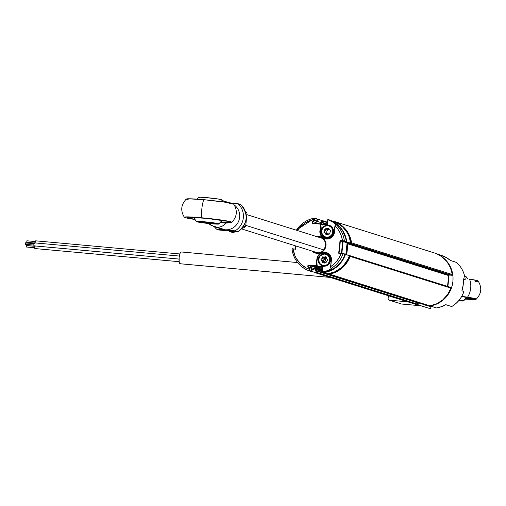 <?xml version="1.0" encoding="UTF-8"?>
<svg xmlns="http://www.w3.org/2000/svg" width="506" height="506" viewBox="0 0 506 506"><rect width="100%" height="100%" fill="white"/><g stroke="black" fill="none" stroke-linecap="round" stroke-linejoin="round"><path stroke-width="0.76" d="M321.671 220.426A0.607 0.582 107.5 0 1 322.335 221.078L327.452 222.684L322.335 221.078L321.816 220.42A0.607 0.582 -72.5 0 0 321.671 220.426L321.449 220.464A27.343 26.293 107.5 0 1 321.671 220.426M334.245 221.698A0.607 0.582 107.5 0 1 334.782 221.622A27.343 26.293 107.5 0 1 351.543 242.836A0.607 0.582 107.5 0 1 350.898 243.538L451.725 275.251L449.334 275.03A0.607 0.582 -72.5 0 0 448.683 275.58L447.532 286.383L448.683 275.58L347.856 243.867L448.683 275.58L449.334 275.03L348.507 243.316L449.334 275.03L451.725 275.251A0.607 0.582 -72.5 0 0 452.37 274.549L351.543 242.836L452.37 274.549A27.343 26.293 -72.5 0 0 435.609 253.335L334.782 221.622L435.609 253.335A0.607 0.582 -72.5 0 0 435.558 253.316L334.757 221.609M328.533 273.803L429.992 305.896A27.343 26.293 -72.5 0 0 450.916 288.116L350.089 256.403A27.343 26.293 107.5 0 1 329.166 274.182L335.908 272.057L341.917 268.186L346.755 262.842L350.089 256.403L450.916 288.116A0.607 0.582 -72.5 0 0 450.435 287.313L349.836 255.669M349.608 255.6A0.607 0.582 107.5 0 1 350.089 256.403L349.855 255.682L349.026 255.549L349.608 255.6M346.692 254.815A0.607 0.582 107.5 0 1 346.699 254.727L349.425 255.581L346.699 254.727L347.856 243.867A0.607 0.582 107.5 0 1 348.507 243.316L350.898 243.538L451.725 275.251L452.37 274.549L450.46 267.63L446.842 261.513L441.776 256.637L435.609 253.335A0.607 0.582 -72.5 0 0 435.558 253.316M336.686 224.626L335.763 224.335L334.896 226.005L335.712 224.329L334.909 226.005L335.876 224.398L336.825 224.702A27.343 26.293 -72.5 0 0 327.806 219.395L327.439 224.816L320.715 223.873A0.607 0.582 107.5 0 1 320.741 223.861L322.082 224.285M320.589 224.044L322.195 222.393L327.312 224.006L322.195 222.393A0.607 0.582 107.5 0 1 321.98 222.804L327.262 224.468M322.195 222.393L322.335 221.078L322.195 222.393M321.942 220.445L327.502 222.197L322.044 220.489M322.43 269.685L316.459 267.807L322.569 268.363L316.459 267.807L322.43 269.685M315.814 268.357A0.607 0.582 107.5 0 1 316.459 267.807L315.814 268.357L322.354 270.413L315.814 268.357L315.744 269.009L322.284 271.071L315.744 269.009L315.814 268.357M315.864 269.451A0.607 0.582 107.5 0 1 315.744 269.009L315.864 269.451L322.24 271.456L315.864 269.451L316.857 270.71A0.607 0.582 107.5 0 1 316.984 271.153L417.811 302.866A0.607 0.582 -72.5 0 0 417.684 302.424L316.857 270.71L315.864 269.451M417.336 301.981L417.684 302.424L316.857 270.71L316.984 271.153L417.811 302.866L417.671 304.188L316.845 272.468L316.984 271.153L316.845 272.468A0.607 0.582 107.5 0 1 316.054 272.987A27.343 26.293 107.5 0 1 313.96 272.108L316.054 272.987L316.845 272.468L417.671 304.188L417.792 302.632L417.336 301.981M416.881 304.701A0.607 0.582 -72.5 0 0 417.671 304.188L416.881 304.701L316.105 273.006M323.884 259.515L325.345 259.97L323.884 259.515M324.283 258.73L325.681 259.173L324.283 258.73M325.934 258.718L324.618 258.3L325.934 258.718M322.569 257.662L322.214 257.548L322.569 257.662M326.231 258.054L325.25 257.75L326.231 258.054M324.371 257.472L322.48 256.877L324.371 257.472M429.727 305.883L328.9 274.163A0.607 0.582 107.5 0 0 329.166 274.182L429.992 305.896A0.607 0.582 -72.5 0 1 429.727 305.883L436.735 303.771L442.744 299.9L447.582 294.555L450.916 288.116L450.435 287.313M346.718 254.961L347.926 243.639L351.158 243.5L351.518 243.108L349.633 235.916L348.027 232.728L343.644 227.181L337.976 223.057L334.782 221.622A0.607 0.582 -72.5 0 0 334.643 221.59L334.207 221.729M327.3 233.114L328.033 233.228M328.9 274.163A0.607 0.582 107.5 0 1 328.571 273.891M35.717 240.831L179.832 253.961L35.743 240.837A1.518 0.405 95.2 0 0 35.717 240.831A1.518 0.405 95.2 0 0 35.154 242.918M35.3 241.558L26.907 240.793L26.755 242.304L34.206 242.981L26.755 242.304L26.919 240.793L35.648 241.59M33.978 243.569L25.585 242.804L25.433 244.316L33.839 245.081L25.433 244.316L25.433 242.981L34.326 243.601M34.098 245.865L33.864 244.234L34.421 242.848L179.333 256.049L34.421 242.848A1.518 0.405 95.2 0 0 34.395 242.842A1.518 0.405 95.2 0 0 33.858 244.278A1.518 0.405 95.2 0 0 34.098 245.865L179.035 259.066L34.098 245.865A1.518 0.405 95.2 0 0 34.117 245.872A1.518 0.405 95.2 0 0 34.142 245.872M25.515 244.284L34.187 245.113M34.895 245.935A1.518 0.405 95.2 0 0 34.648 247.542A1.518 0.405 95.2 0 0 34.92 248.554L179.162 261.691L34.92 248.554L34.914 245.891M34.794 246.258L26.401 245.492L26.255 247.004L34.661 247.769L26.255 247.004L26.249 245.669L35.148 246.289M26.337 246.972L35.009 247.801M297.598 262.57L181.331 251.975A5.927 1.588 95.2 0 0 181.237 251.956A5.927 1.588 95.2 0 0 179.137 257.541A5.927 1.588 95.2 0 0 180.073 263.74L330.083 277.402L180.073 263.74A5.927 1.588 95.2 0 0 180.161 263.759A5.927 1.588 95.2 0 0 180.256 263.752M181.331 251.975L180.047 253.354L179.149 257.371L179.162 261.672L179.529 263.107L180.383 263.721M442.004 255.562L437.671 254.202L446.463 257.605L450.454 260.482A27.115 26.078 -72.5 0 0 442.004 255.562M430.062 305.883L436.406 307.958A27.115 26.078 -72.5 0 0 445.735 304.663L441.213 306.762L436.406 307.958L430.056 305.959L434.338 304.941L438.411 303.202L442.168 300.792L445.489 297.781L448.297 294.252L450.504 290.299L452.048 286.042L452.895 281.589L453.009 277.073L452.396 272.614L451.067 268.338L449.062 264.372L446.437 260.818L442.497 257.181A27.115 26.078 107.5 0 1 452.181 285.555A27.115 26.078 107.5 0 1 430.056 305.959L430.062 305.883M445.735 304.663L451.687 306.535A27.115 26.078 -72.5 0 0 463.894 291.431L461.908 290.805A27.115 26.078 -72.5 0 0 463.199 278.743L463.211 284.834L461.908 290.805L463.894 291.431A27.115 26.078 107.5 0 1 451.687 306.535L445.735 304.663M430.473 306.092L431.03 306.8L430.41 308.742L418.108 304.871A27.115 26.078 107.5 0 1 417.418 304.625L418.108 304.871L418.329 302.803L431.03 306.8L430.973 307.313L430.41 308.742L418.108 304.871L418.329 302.803L417.792 302.126M425.755 305.365L425.976 304.814A25.597 24.617 -72.5 0 0 427.304 305.624L425.976 304.814L425.755 305.365M421.055 305.801L401.631 304.03A1.518 0.405 95.2 0 0 401.656 304.036A1.518 0.405 95.2 0 0 401.682 304.036L421.055 305.801L401.34 303.973A1.518 1.461 -72.5 0 0 401.631 304.03L389.032 300.102A1.518 1.461 107.5 0 1 388.032 298.521L388.33 295.725L388.083 299.109L389.329 300.159A1.518 1.461 107.5 0 1 389.032 300.102M424.218 304.656L425.976 304.814L424.218 304.656M407.779 301.842L389.329 300.159L407.779 301.842M456.494 262.424L450.454 260.482L456.412 262.355A27.115 26.078 107.5 0 1 465.178 279.369L463.249 279.28L465.216 279.407M465.178 279.369L463.199 278.743L465.178 279.369A27.115 26.078 -72.5 0 0 456.412 262.355M451.776 306.522C457.607 303.005 461.662 297.99 463.945 291.462L463.894 291.431M449.1 275.055L447.88 286.497M452.136 275.125L452.762 275.182A27.039 26.002 -72.5 0 0 444.837 259.255M430.214 305.858L430.214 305.858A27.039 26.002 -72.5 0 0 451.409 287.851L450.922 287.693M417.969 304.745L417.463 304.587L417.969 304.745L418.184 302.79L417.798 302.67M465.375 297.028L466.374 297.288A14.383 0.803 6.1 0 1 466.861 297.585M472.623 298.546L466.216 298.395A21.265 1.189 -173.9 0 0 472.99 298.515M465.45 298.957L470.865 299.185L473.603 298.793L461.662 296.529A21.265 1.189 6.1 0 1 473.654 298.894A21.265 1.189 6.1 0 1 465.703 298.976M476.197 299.229A23.858 1.335 6.1 0 1 465.539 299.141L476.171 299.248L473.616 298.268L461.782 296.314L467.531 297.193A13.668 8.577 -81.3 0 0 469.467 279.097A13.668 8.577 98.7 0 1 467.531 297.193A23.858 1.335 6.1 0 1 476.197 299.229C481.522 293.657 482.167 287.579 478.145 281.001A23.858 1.335 -173.9 0 0 469.467 279.097L477.689 280.748L478.107 281.153L477.645 281.292L475.45 281.399M465.64 297.092A14.383 0.803 6.1 0 1 466.374 297.288L466.76 297.642M459.087 300.254A7.596 0.424 -173.9 0 0 459.41 300.241A7.596 0.424 6.1 0 1 459.087 300.254M459.144 300.185A7.9 0.443 6.1 0 1 460.03 300.463A7.9 0.443 6.1 0 1 458.803 300.596L459.979 300.532L459.144 300.185M465.767 276.523A11.467 0.645 -173.9 0 0 464.691 276.263L465.767 276.523A16.711 16.072 107.5 0 1 467.348 278.774A16.711 16.072 -72.5 0 0 465.767 276.523A11.467 0.645 -173.9 0 1 466.152 276.7L465.767 276.523M463.186 300.653A16.711 16.072 -72.5 0 0 466.374 297.288A16.711 16.072 107.5 0 1 463.186 300.653A11.467 0.645 6.1 0 1 463.566 300.906A11.467 0.645 6.1 0 1 458.575 300.861L463.003 301.007L463.559 300.817L463.186 300.653A11.467 0.645 6.1 0 0 459.366 299.913L463.186 300.653M466.077 276.807L467.708 278.825M336.433 223.823A27.115 26.078 107.5 0 1 346.781 241.906L350.753 243.152A27.115 26.078 -72.5 0 0 333.555 221.451L336.87 222.861L342.739 227.036L347.249 232.728L348.881 236.017L350.753 243.152L347.091 242.817L343.511 241.691L347.091 242.817L345.838 254.543L347.091 242.817L350.753 243.152L346.781 241.906L344.915 234.765L343.277 231.482L338.767 225.79L335.978 223.488M346.243 241.855L346.781 241.906L346.243 241.855M341.879 253.221L343.112 241.653L341.879 253.221M331.544 268.68A27.039 26.002 107.5 0 1 322.398 271.95L322.145 272.329A27.343 26.293 -72.5 0 0 332.119 268.756L331.164 268.458A27.343 26.293 -72.5 0 0 342.998 253.759L345.446 254.417L342.1 261.083L339.804 264.012L334.175 268.781L330.949 270.527L323.998 272.525L327.958 273.847L334.921 271.779L341.114 267.838L343.77 265.258L347.964 259.116L349.412 255.669L345.446 254.417A27.115 26.078 107.5 0 1 323.985 272.601L327.958 273.847A27.115 26.078 -72.5 0 0 349.412 255.669L342.758 253.361L339.09 252.956L340.374 253.361L339.09 252.956L340.38 240.894L346.028 241.919L346.351 241.577A27.343 26.293 -72.5 0 0 328.837 219.724L327.806 219.395A27.343 26.293 107.5 0 1 336.825 224.702L335.826 224.36M314.972 267.301L311.392 266.175L314.972 267.301L314.814 268.806L310.842 267.56L310.994 266.137L310.842 267.56L312.139 269.198L316.111 270.451L315.864 272.709L311.898 271.463L312.139 269.198L311.898 271.463A27.115 26.078 107.5 0 1 311.525 271.33L315.864 272.709L316.111 270.451L314.814 268.806L314.972 267.301L322.607 267.997L314.972 267.301L314.789 269.034M318.483 223.671L315.63 222.773L315.561 223.405L315.63 222.773L317.249 221.4L317.319 219.161A27.115 26.078 107.5 0 1 317.49 219.136L321.455 220.388L321.215 222.646L317.249 221.4A27.115 26.078 -72.5 0 0 317.224 221.413L317.49 219.136L321.455 220.388L321.215 222.646L319.862 223.797M325.611 256.959L324.776 257.32M324.454 257.44L323.309 257.782M322.499 257.952L322.094 258.016M327.452 234.733L326.693 232.792L326.844 231.381L327.502 230.122L329.216 228.933M324.422 263.082L323.663 261.14L323.815 259.73L324.472 258.471L326.187 257.282M326.731 233.083L328.033 233.203L328.04 234.411M326.421 258.016L325.029 261.324L323.669 261.204M318.793 237.118L318.698 236.46L321.753 237.39L324.207 239.464L325.086 240.837L325.959 245.65L324.991 248.825L322.929 251.406L321.582 252.342L318.502 253.335L315.32 253.044L312.006 251.046A8.507 8.178 -72.5 0 0 316.895 253.354A8.507 8.178 -72.5 0 0 325.959 245.65A8.507 8.178 -72.5 0 0 318.698 236.46L318.793 237.118A7.9 7.596 107.5 0 1 325.326 246.789A7.9 7.596 107.5 0 1 317.117 252.798L316.895 253.354L317.117 252.798L315.586 252.494M296.377 230.211A27.343 26.293 -72.5 0 1 314.821 218.092L315.004 218.124M334.909 226.005L334.257 232.102A7.293 7.014 107.5 0 1 326.484 238.712L326.484 238.712A7.293 7.014 107.5 0 1 326.478 238.712A7.293 7.014 107.5 0 1 320.266 230.837L319.893 230.787A7.596 7.305 -72.5 0 0 326.376 238.99A7.596 7.305 -72.5 0 0 334.466 232.115L334.257 232.109A7.293 7.014 107.5 0 1 326.484 238.712L325.073 238.427A7.293 7.014 107.5 0 1 320.266 230.837L321.278 231.16L320.266 230.837L320.975 224.202L322.164 224.575L321.645 229.452L322.164 224.575L327.414 225.056L327.977 219.781L332.385 221.837L336.332 224.708M325.061 238.294L322.954 236.517L321.658 233.898A7.293 7.014 -72.5 0 0 325.674 238.592M327.793 219.433L327.977 219.781A27.039 26.002 107.5 0 1 335.99 224.411M336.825 224.702L335.876 224.398L335.276 225.398L334.466 232.115L333.606 234.948L331.765 237.251L327.812 238.971L323.65 238.162L320.677 235.088L319.874 232.267L320.602 224.152L312.442 223.405L312.651 221.47L314.27 220.097L314.334 219.509L314.624 220.274L314.7 219.56L311.063 220.293L304.954 223.152L299.754 227.567L297.433 230.54A25.825 24.832 107.5 0 1 314.334 219.509L314.384 218.997M320.715 223.873L312.847 223.159L314.131 223.563L312.847 223.159L313.005 221.647L315.308 222.374L316.927 220.995L315.308 222.374L313.005 221.647L314.624 220.274L316.927 220.995L316.933 218.725L314.89 218.092L317.135 219.041L316.927 220.995L314.624 220.274L315.017 218.478L316.876 218.712M315.308 222.374L315.2 223.374L315.308 222.374M320.576 224.373L320.949 224.411L320.576 224.373M321.911 224.5L327.42 224.999L321.911 224.5M342.872 253.398L342.998 253.759L338.685 253.209L339.09 252.956L340.38 240.894L346.028 241.919L342.682 241.615L341.449 253.171L342.682 241.615L340.38 240.894L344.042 241.299L344.371 240.951A27.343 26.293 -72.5 0 0 335.876 224.398A27.343 26.293 107.5 0 1 344.371 240.951L346.351 241.577L345.636 237.89L342.764 231.04L340.658 228.004L335.326 223.001L332.195 221.128L327.806 219.395M344.371 240.951L344.042 241.299L346.028 241.919L346.351 241.577L344.371 240.951L340.038 240.54L340.38 240.894L340.038 240.54L338.685 253.209L340.038 240.54L342.48 240.761L341.569 236.631L340.007 232.722L337.837 229.148L335.117 226.011A25.825 24.832 107.5 0 1 342.48 240.761L343.523 240.831M311.171 271.469L311.563 271.21L309.577 270.583L309.191 270.849L311.177 271.475L311.772 269.255L311.563 271.21L309.577 270.583L309.47 268.528L307.787 266.959L309.084 268.604L311.772 269.255L310.475 267.611L310.633 266.105L322.695 267.206L310.633 266.105L310.475 267.611L308.173 266.89L308.331 265.378L310.633 266.105L308.331 265.378L322.72 266.972L322.151 272.266M331.164 268.458L332.119 268.756A27.343 26.293 107.5 0 1 322.145 272.329L323.176 272.652A27.343 26.293 -72.5 0 0 344.984 254.385L342.998 253.759A27.343 26.293 107.5 0 1 331.164 268.458L330.538 267.098L331.228 260.464A7.293 7.014 107.5 0 1 331.228 260.464L331.436 260.464A7.596 7.305 -72.5 0 0 324.96 252.26A7.596 7.305 -72.5 0 0 316.864 259.135L317.237 259.186A7.293 7.014 107.5 0 1 326.421 252.867C333.802 258.117 330.317 258.446 331.215 260.457M331.639 268.623L327.161 270.729L322.398 271.95L322.961 266.675L317.717 266.194L318.287 260.868L317.717 266.194L316.199 266.099L317.471 266.498L317.717 266.194L316.528 265.821L317.237 259.186L316.864 259.135L317.73 256.302L319.571 253.999L323.517 252.273L326.364 252.532L328.868 253.898L330.658 256.162L331.455 258.977L330.785 266.567L334.118 263.98L337.002 260.868L339.355 257.32L341.126 253.43A25.825 24.832 107.5 0 1 330.785 266.567L330.81 267.282M322.145 272.329L323.176 272.652L330.241 270.609L336.528 266.662L341.575 261.115L343.504 257.864L344.984 254.385L344.738 253.987M326.193 252.962L323.46 253.266L321.019 254.632A7.293 7.014 -72.5 0 1 327.002 253.082M295.7 245.916L295.371 248.971L295.7 245.916L295.359 248.977L292.019 249.116L293.113 249.053L292.341 248.769L292.019 249.116A27.343 26.293 -72.5 0 0 309.185 270.843L309.084 268.604L307.787 266.959L307.996 265.03L316.155 265.77L316.864 259.135L316.155 265.77L316.528 265.821L317.237 259.186A7.293 7.014 107.5 0 1 326.123 252.785A7.293 7.014 107.5 0 1 331.228 260.464M295.39 249.053L293.113 249.053L294.909 255.631L296.434 258.655L300.596 263.923L305.985 267.838L309.021 269.192A25.825 24.832 107.5 0 1 293.113 249.053L292.632 249.041M311.177 271.475L309.185 270.843A27.343 26.293 107.5 0 1 309.179 270.843C299.432 266.978 293.695 259.723 291.968 249.085M309.027 270.602A27.343 26.293 -72.5 0 0 309.457 270.799L309.027 270.602M293.227 248.775L292.341 248.769M295.555 249.275L295.902 245.986L295.555 249.275M316.56 236.555L318.698 236.46M314.77 219.117A27.343 26.293 -72.5 0 0 314.352 219.218L314.77 219.117M346.401 254.72L347.369 242.842L351.303 243.266A27.039 26.002 -72.5 0 0 335.902 222.393M328.748 273.948L328.274 273.797L328.748 273.948A27.039 26.002 -72.5 0 0 349.95 255.935L349.38 255.758L349.95 255.935M316.086 270.672L316.718 270.874L316.509 272.829L315.877 272.633L316.086 270.672M316.509 272.829L315.877 272.633M321.449 220.464L322.088 220.66L321.873 222.621L321.24 222.419L321.449 220.464L322.088 220.66M317.072 221.546A27.039 26.002 107.5 0 1 317.388 221.438M315.32 267.332L315.421 269.236L315.055 269.122M346.306 241.786L346.699 241.817A27.039 26.002 -72.5 0 0 338.773 225.897M343.043 241.647L341.803 253.209M317.61 266.434L322.936 266.921M324.144 272.5L324.144 272.5A27.039 26.002 -72.5 0 0 345.345 254.486L344.984 254.373L345.345 254.486M311.551 271.254A27.039 26.002 -72.5 0 0 311.905 271.38L311.551 271.273M309.476 270.47A27.039 26.002 107.5 0 1 308.964 270.242M317.477 219.212L317.129 219.104L317.477 219.212L317.268 221.173L316.87 221.046M333.34 233.146L332.613 232.937A5.775 5.553 107.5 0 1 325.725 237.036A5.775 5.553 107.5 0 1 321.905 230.009L321.5 229.907A6.382 6.135 -72.5 0 0 325.719 237.675A6.382 6.135 -72.5 0 0 333.34 233.146A6.382 6.135 107.5 0 1 325.503 237.611A6.382 6.135 107.5 0 1 321.5 229.907A6.382 6.135 107.5 0 1 329.33 225.436A6.382 6.135 107.5 0 1 333.34 233.146L334.004 233.355L333.34 233.146A6.382 6.135 -72.5 0 0 329.121 225.379A6.382 6.135 -72.5 0 0 321.5 229.907L321.905 230.009A5.775 5.553 107.5 0 1 328.799 225.91A5.775 5.553 107.5 0 1 332.613 232.937L333.34 233.146M328.502 228.782L327.635 229.326L326.92 229.098L328.381 228.573M328.375 228.548L329.039 229.762L328.375 228.548M332.613 232.937L331.62 234.955L329.956 236.441L327.888 237.175L325.725 237.036L323.789 236.055L322.385 234.373L321.721 232.248L321.905 230.009L322.904 227.991L324.561 226.505L326.629 225.777L328.799 225.91L330.728 226.897L332.132 228.579L332.796 230.698L332.613 232.937M324.725 229.446L324.732 230.704L323.966 232.399L325.301 233.361L326.117 234.759L329.615 233.936L330.551 230.553L329.216 229.585L328.4 228.187L325.099 228.876L324.725 229.446M326.92 229.098L327.97 228.44L327.743 228.155L326.693 228.813L326.92 229.098M329.608 233.949L327.913 233.854L329.425 234.076M328.47 234.126L327.762 233.898L327.002 234.651M325.048 232.406L324.333 232.178L325.048 232.406M326.977 234.664L326.3 234.455L325.636 233.234L326.351 233.462L326.889 234.442M327.483 229.37L325.396 229.155L327.483 229.37M325.813 229.686L325.82 230.945L325.105 230.723L325.099 229.465L325.813 229.686M329.773 256.668L329.102 256.921A5.775 5.553 107.5 0 1 326.933 264.79A5.775 5.553 107.5 0 1 319.356 262.728L319.008 263.082A6.382 6.135 -72.5 0 0 327.376 265.365A6.382 6.135 -72.5 0 0 329.773 256.668A6.382 6.135 107.5 0 1 322.474 265.96A6.382 6.135 107.5 0 1 319.64 255.935A6.382 6.135 107.5 0 1 329.773 256.668L330.76 256.972L329.773 256.668A6.382 6.135 -72.5 0 0 321.399 254.385A6.382 6.135 -72.5 0 0 319.008 263.082L319.356 262.728L318.679 259.477L319.868 256.346L322.531 254.385L324.688 254.082L327.698 255.239L329.532 257.946L329.589 261.286L327.831 264.126L325.934 265.264L322.695 265.391L320.766 264.404L319.356 262.728A5.775 5.553 107.5 0 1 321.525 254.86A5.775 5.553 107.5 0 1 329.102 256.921L329.773 256.668M326.06 257.371L324.346 257.409L325.219 257.63L324.504 257.402L326.193 257.004A0.607 0.582 -72.5 0 0 325.522 256.732L325.984 257.137M326.016 257.181L326.376 258.617L326.25 257.149A0.607 0.582 -72.5 0 0 326.193 257.004L326.364 258.61M322.954 261.305L323.29 262.671L322.575 262.443L322.24 261.083L322.954 261.305M321.879 261.14L322.214 262.5L322.575 262.443L322.24 261.083L321.879 261.14L322.486 262.867L325.877 262.848L327.622 259.806L326.585 258.509L326.25 257.149A0.607 0.582 -72.5 0 0 326.193 257.004L322.404 256.959L321.999 258.402L320.836 259.844L321.879 261.14M327.002 258.927L326.459 258.756L327.616 259.711M325.978 262.772L324.27 262.291L325.965 262.778M322.012 260.305L322.879 261.166L322.164 260.944L321.297 260.078L322.012 260.305M323.385 257.497L323.075 258.724L322.36 258.496L322.67 257.276L323.745 257.276L323.385 257.497M225.524 223.051L224.038 225.018L221.881 226.346L219.402 227.067L216.707 227.137L225.043 229.762A13.668 13.15 -72.5 0 0 238.788 220.856A13.668 13.15 -72.5 0 0 234.303 205.031A13.668 13.15 -72.5 0 1 238.788 220.856A13.668 13.15 -72.5 0 1 225.043 229.762L216.625 229.174A16.711 16.072 107.5 0 1 214.373 226.707A16.711 16.072 107.5 0 0 216.625 229.174L225.043 229.762L213.924 226.568L208.409 223.475L211.173 225.372L216.707 227.137L219.402 227.067L221.881 226.346L224.038 225.018L225.777 223.133L220.686 222.665L225.777 223.133L230.907 222.539L225.524 223.051M224.525 201.571L222.235 200.521L224.525 201.571M230.825 203.222A13.668 13.15 -72.5 0 0 230.597 203.146L222.185 200.502M194.317 217.966L189.927 217.194A21.265 1.189 -173.9 0 0 193.956 217.909M221.008 222.071L228.117 222.26L229.155 221.906L226.992 221.223L206.593 218.39L188.011 217.226L186.967 217.58L187.663 217.884L194.677 219.243A21.265 1.189 6.1 0 1 186.916 217.485A21.265 1.189 6.1 0 1 202.508 217.997A21.265 1.189 6.1 0 1 229.205 222.001A21.265 1.189 6.1 0 1 221.255 222.083M231.754 222.343C237.074 216.764 237.725 210.692 233.702 204.114A23.858 1.335 -173.9 0 0 203.76 199.687A13.668 3.668 95.2 0 0 201.831 217.782A23.858 1.335 6.1 0 1 231.754 222.343A23.858 1.335 6.1 0 1 230.907 222.539L231.786 222.286L231.027 221.856L224.904 220.591L201.831 217.782A13.668 3.668 -84.8 0 1 203.76 199.687A23.858 1.335 -173.9 0 0 186.309 199.048C180.984 204.626 180.338 210.705 184.361 217.276A23.858 1.335 6.1 0 1 201.831 217.782L185.076 216.96L184.342 217.238L185.247 217.681L191.635 218.965A23.858 1.335 6.1 0 1 184.361 217.276M222.229 229.174A13.668 13.15 -72.5 0 0 225.043 229.762L226.29 229.907L225.043 229.762A13.668 13.15 -72.5 0 1 222.393 229.231L213.924 226.568M226.327 221.084A21.265 1.189 -173.9 0 1 222.235 220.932L226.549 221.09M194.816 219.477L191.635 218.965L194.816 219.477M188.789 199.99L186.271 199.143L187.979 198.801L203.76 199.687L224.493 202.128L233.721 204.19M229.193 202.761L237.959 203.709A16.711 16.072 107.5 0 1 235.056 230.85L226.29 229.907L235.056 230.85L237.833 231.723L219.402 230.047L216.625 229.174L219.402 230.047L237.833 231.723A16.711 16.072 -72.5 0 0 240.736 204.582L240.736 204.582A16.711 16.072 107.5 0 1 237.833 231.723L235.056 230.85A16.711 16.072 107.5 0 0 237.959 203.709L229.193 202.761M230.78 203.21A13.668 13.15 -72.5 0 0 227.947 202.615M240.843 204.747L237.959 203.709L240.736 204.582M200.553 221.818A7.596 0.424 -173.9 0 0 209.756 223.083L209.807 223.412A7.9 0.443 6.1 0 1 199.902 221.9A7.9 0.443 6.1 0 1 205.676 222.109A7.9 0.443 6.1 0 1 215.588 223.576A7.9 0.443 6.1 0 1 209.807 223.412L209.756 223.083A7.596 0.424 6.1 0 1 200.553 221.818M209.813 222.551L209.756 223.083L209.813 222.551M221.628 199.921L221.698 199.8A11.467 0.645 -173.9 0 0 221.324 199.636A16.711 16.072 107.5 0 1 222.912 201.894A16.711 16.072 -72.5 0 0 221.324 199.636A11.467 0.645 -173.9 0 0 209.18 197.865A11.467 0.645 -173.9 0 0 198.94 197.378L196.967 199.136M221.976 220.325A16.711 16.072 107.5 0 1 218.744 223.76A11.467 0.645 6.1 0 1 219.117 224.013A11.467 0.645 6.1 0 1 208.883 223.525A11.467 0.645 6.1 0 1 196.739 221.761A11.467 0.645 6.1 0 1 196.353 221.584A11.467 0.645 6.1 0 1 205.929 221.932A11.467 0.645 6.1 0 1 218.744 223.76A16.711 16.072 -72.5 0 0 221.976 220.325M223.266 201.945L221.704 199.813L219.338 199.2L205.234 197.511L200.42 197.258L199.01 197.346L199.32 197.631M214.968 223.355A7.596 0.424 6.1 0 1 209.756 223.083A7.596 0.424 -173.9 0 0 214.968 223.355M196.739 221.761L196.429 221.476L197.84 221.388L204.747 221.818L219.117 223.924L210.736 223.703L196.739 221.761M209.807 223.412L215.189 223.696L212.893 222.975L199.908 221.957L209.807 223.412M323.751 249.907L245.733 225.366L323.751 249.907M231.255 232.083L232.855 231.274L231.255 232.083L233.133 232.678L231.255 232.083M243.563 226.22L245.536 226.77L246.005 223.323L247.023 212.843L245.378 211.603L247.023 212.843L245.625 212.4L247.023 212.843L246.005 223.323L245.536 226.77L243.664 226.062M242.532 228.282L245.536 226.77L242.532 228.282M235.676 231.533L233.133 232.678L235.676 231.533M229.11 231.413L229.907 231.008L229.11 231.413L230.989 232.001L229.11 231.413M232.652 231.255L230.989 232.001L232.652 231.255M330.791 266.89L330.88 267.8L330.791 266.89M450.549 287.338L349.722 255.625M416.906 304.713L316.079 273M34.206 242.981L26.767 242.304M179.035 259.072L34.117 245.872M179.162 261.697L34.939 248.56M181.237 251.956L297.585 262.557M180.161 263.759L330.133 277.421M465.235 279.394C464.375 272.563 461.453 266.89 456.456 262.38M473.717 298.287L473.654 298.894M459.764 300.128L460.03 300.463M466.867 297.579L463.566 300.899M320.323 237.422C328.881 239.534 325.801 254.151 317.11 252.798M326.484 238.712C330.766 238.674 333.353 236.473 334.245 232.109M326.262 238.807L325.073 238.427M316.933 218.725L314.953 218.099M330.93 268.484L331.822 268.768M342.815 253.373L344.801 253.999M296.32 230.192L314.776 218.086M325.503 237.611L326.617 237.959M329.33 225.436L330.443 225.79M328.362 228.535L329.033 229.756M322.474 265.96L323.587 266.308M326.3 253.791L327.414 254.138M237.858 231.729L219.427 230.053M240.774 204.607C248.8 214.468 247.845 223.507 237.909 231.716M200.237 221.628L199.902 221.9M222.615 220.426L219.123 224.013M193.697 217.333L196.353 221.577M215.316 223.241L215.588 223.576M317.66 252.829L241.495 228.87M322.221 238.339L246.89 214.645"/></g></svg>
